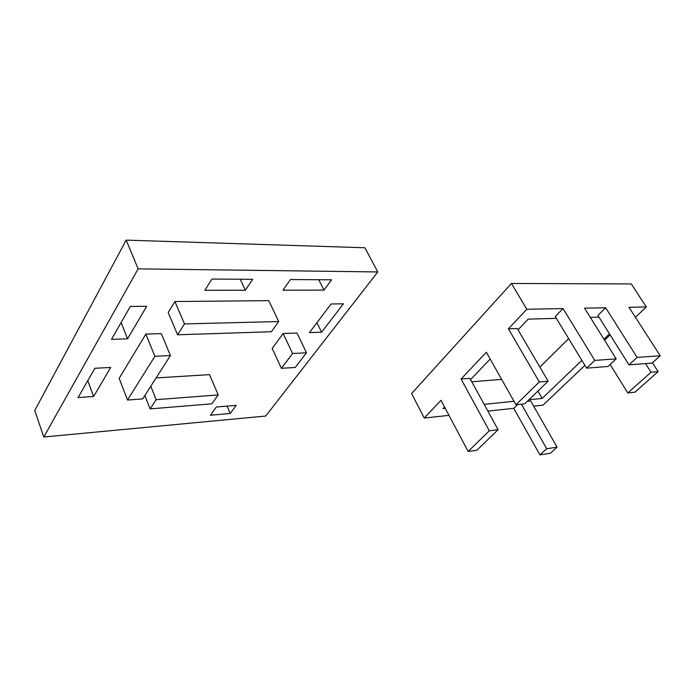 <?xml version="1.0" encoding="UTF-8"?>
<svg xmlns="http://www.w3.org/2000/svg" width="695" height="695" viewBox="0 0 695 695"><rect width="100%" height="100%" fill="white"/><g stroke="black" fill="none" stroke-linecap="round" stroke-linejoin="round"><path stroke-width="1.04" d="M281.388 368.298L272.179 348.456L283.134 333.513L297.026 333.044L306.504 352.817L292.578 353.503L281.388 368.298L295.227 367.473L306.504 352.817M283.134 333.513L292.578 353.503M150.111 408.895L211.879 403.821L218.213 394.934L156.149 399.668L150.111 408.895L144.838 395.533M150.789 386.238L156.149 399.668M156.106 377.924L209.516 374.64L218.213 394.934M177.59 334.781L271.363 331.741L278.704 321.559L184.47 323.913L177.59 334.781L168.199 312.507L174.905 301.534L184.47 323.913M174.905 301.534L268.817 300.657L278.704 321.559M127.533 400.033L119.158 378.341L145.846 334.087L161.318 333.609L170.405 355.562L154.872 356.283L127.533 400.033L142.692 398.904L170.405 355.562M145.846 334.087L154.872 356.283M204.843 290.302L211.958 279.051L252.667 279.312L245.352 290.232L204.843 290.302M245.352 290.232L240.253 279.234M230.236 413.447L210.403 415.236L216.319 407.018L236.239 405.333L230.236 413.447L227.074 406.106M111.469 339.351L130.321 306.469L146.714 306.269L127.567 338.804L111.469 339.351M127.567 338.804L121.104 322.541M323.966 290.102L282.978 290.171L290.458 279.546L331.593 279.807L323.966 290.102L318.753 279.729M321.603 332.201L309.431 332.618L331.124 303.976L343.417 303.828L321.603 332.201L316.937 322.706M94.876 368.289L110.705 367.455L93.634 396.463L78.083 397.575L94.876 368.289M93.634 396.463L87.779 380.669M43.794 437.007L34.75 410.519L126.186 240.122L364.892 247.759L377.785 271.945L138.14 268.861L43.794 437.007L265.733 416.044L377.785 271.945M126.186 240.122L138.14 268.861M586.58 368.15L607.995 366.491L616.187 358.881L594.781 360.392L586.58 368.15L555.253 316.529L563.019 308.571L594.781 360.392M605.649 307.746L637.124 357.404L628.949 364.866L597.891 315.391L605.649 307.746L584.556 308.154L616.187 358.881M468.143 451.472L476.909 450.23L498.089 429.692L489.297 430.804L468.143 451.472L440.995 400.303L424.28 418.043L448.979 415.358M563.019 308.571L526.827 309.275L508.419 328.805L539.294 381.955L515.951 404.759L486.326 352.235L461.063 379.018L469.863 378.332L498.089 429.692M461.063 379.018L489.297 430.804M508.419 328.805L517.271 328.474L548.12 381.19L539.294 381.955M487.89 411.127L513.753 408.321L517.575 404.586M527.401 401.276L530.659 400.937L557.103 447.189L546.696 448.753L539.928 454.878L550.336 453.27L557.103 447.189M533.638 406.158L543.064 405.133L584.886 365.362M604.546 340.211L610.123 334.877M635.43 317.294L646.307 306.955L628.975 307.286L660.25 355.77L637.124 357.404M445.252 408.321L443.002 408.556L444.522 406.957M470.576 379.618L490.166 359.054M518.044 329.795L528.2 319.144L556.356 318.336M590.307 317.372L598.986 317.129M609.506 333.887L603.929 339.23M581.863 360.375L542.178 398.409L528.965 399.764M513.996 401.293L484.154 404.342M513.753 408.321L539.928 454.878M521.441 404.177L546.696 448.753M628.949 364.866L652.11 363.077L660.25 355.77M515.951 404.759L524.76 403.83L548.12 381.19M627.759 392.953L634.882 392.197L658.122 371.634L651.024 372.251L627.759 392.953L610.141 364.493M645.516 363.589L651.024 372.251M652.457 362.764L658.122 371.634M542.178 398.409L537.93 391.059M501.634 379.374L471.775 381.816M568.658 338.621L539.893 367.125M424.28 418.043L411.588 393.57L511.459 283.456L631.269 283.942L646.307 306.955M511.459 283.456L526.827 309.275"/></g></svg>
